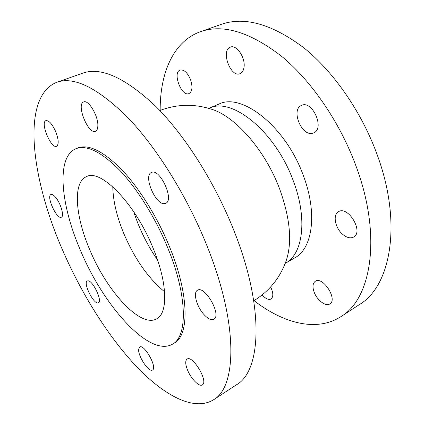 <?xml version="1.0" encoding="UTF-8"?>
<svg xmlns="http://www.w3.org/2000/svg" width="425" height="425" viewBox="0 0 425 425"><rect width="100%" height="100%" fill="white"/><g stroke="black" fill="none" stroke-linecap="round" stroke-linejoin="round"><path stroke-width="0.64" d="M203.915 314.484C196.669 306.648 192.812 292.421 197.487 290.254C204.823 285.026 222.047 315.451 213.828 319.233C211.236 320.413 207.937 318.83 203.915 314.484M342.518 234.18C335.027 227.811 332.584 214.588 338.507 211.687C348.07 205.365 363.97 231.901 353.637 237.049C350.375 238.669 346.667 237.713 342.518 234.18M187.531 370.047C185.3 364.337 185.151 360.687 187.08 359.098C192.653 354.668 208.749 381.74 202.337 384.88C199.261 387.186 190.979 378.765 187.531 370.047M314.133 292.097C312.317 286.838 312.71 283.231 315.308 281.281C322.782 275.82 338.066 299.545 329.821 303.949C325.741 306.861 316.97 300.114 314.133 292.097M138.651 349.318L139.676 347.034C144.133 343.591 157.659 367.731 152.511 370.005C148.947 372.778 137.865 356.123 138.651 349.318M270.656 286.987C273.397 292.905 273.514 296.91 271.017 299.003C268.558 300.114 265.614 298.775 262.188 294.977M88.076 280.829C92.969 280.617 102.685 301.293 98.387 302.743C94.196 305.511 82.636 282.752 87.322 280.962L88.076 280.829M55.51 197.216C60.722 203.118 64.531 216.357 61.349 217.228C56.87 219.831 46.001 196.116 50.963 194.523C52.094 194.108 53.608 195.006 55.51 197.216M55.675 131.548C58.687 139.533 58.995 144.436 56.599 146.264C51.096 149.111 39.929 122.326 45.953 120.615C48.933 120.323 52.174 123.967 55.675 131.548M190.442 79.363C192.844 86.705 192.371 91.439 189.029 93.558C181.576 97.123 172.189 72.542 180.115 70.072C183.924 69.387 187.367 72.484 190.442 79.363M97.856 125.343C97.84 128.6 97.059 130.565 95.508 131.245C88.336 134.847 75.91 104.231 83.683 101.931C88.352 99.445 98.111 115.488 97.856 125.343M243.955 67.687C243.398 70.805 242.112 72.797 240.088 73.658C230.642 78.088 220.432 50.299 230.424 47.127C236.592 44.168 245.9 58.22 243.955 67.687M164.703 203.602C155.762 205.541 142.906 175.552 151.438 172.502C159.726 167.748 174.712 200.127 165.718 203.304L164.703 203.602M312.55 133.259C301.5 136.468 290.705 109.544 301.463 105.432C312.157 99.737 325.061 128.43 313.815 132.823L312.55 133.259M254.028 300.634C283.252 323.271 316.577 332.387 341.036 316.561L359.534 304.491C390.15 286.487 402.544 225.266 377.921 156.804C362.514 113.204 334.023 71.953 303.726 47.717C271.957 24.007 244.481 16.219 221.287 24.353L200.451 31.689C173.012 41.48 159.975 73.472 160.167 110.436M341.036 316.561C370.85 299.142 382.133 237.644 356.718 167.965C340.808 123.611 312.014 81.398 281.78 56.445C250.123 32.013 223.013 23.763 200.451 31.689M208.962 108.253L210.529 107.658C233.309 97.755 276.048 132.706 293.377 181.087C307.865 219.125 302.844 254.219 285.446 263.234L294.737 257.885C312.391 248.71 317.762 213.685 303.477 175.945C285.993 126.677 241.671 92.214 218.859 104.13L208.664 108.359M213.504 399.787L236.438 384.822C260.886 371.259 264.828 308.842 234.595 232.268C215.618 183.637 185.273 135.766 155.917 106.516C125.386 77.759 100.964 66.651 82.647 73.185L56.817 82.285C20.602 96.629 31.259 178.452 62.342 249.549C81.223 293.202 107.413 335.41 135.602 365.606C163.625 395.277 193.837 411.852 213.504 399.787C236.592 387.196 238.669 324.727 207.304 246.638C187.6 197.072 156.963 147.911 127.904 117.656C97.75 87.895 74.056 76.107 56.817 82.285M172.423 344.218L174.048 343.262C189.306 335.665 189.454 295.274 169.772 247.393C157.606 217.446 139.198 187.951 121.502 169.432C103.073 151.013 88.464 143.868 77.679 147.99L75.932 148.697C55.903 156.889 60.653 204.675 80.251 249.889C103.227 305.432 149.239 357.563 172.423 344.218C187.616 336.664 187.675 296.267 167.949 248.327C155.752 218.344 137.333 188.801 119.659 170.234C101.24 151.773 86.668 144.596 75.932 148.697M153.282 248.588C135.341 203.548 100.566 168.348 86.461 176.657C72.494 182.474 75.39 216.431 89.744 249.719C106.696 290.923 140.351 328.302 156.634 318.851C168.061 313.374 167.705 283.326 153.282 248.588M253.752 300.799C269.2 291.3 280.001 277.966 286.158 260.801C292.336 242.484 290.238 218.737 279.868 189.571C265.482 150.455 235.153 116.105 211.326 109.167C194.623 103.812 178.043 104.051 161.59 109.884L159.869 110.558M112.779 186.809C113.077 200.823 116.716 216.325 123.702 233.304C134.55 258.708 148.176 278.205 164.587 291.784M133.721 211.714C139.31 228.974 147.257 245.082 157.558 260.02M285.446 263.234L285.18 263.404"/></g></svg>
